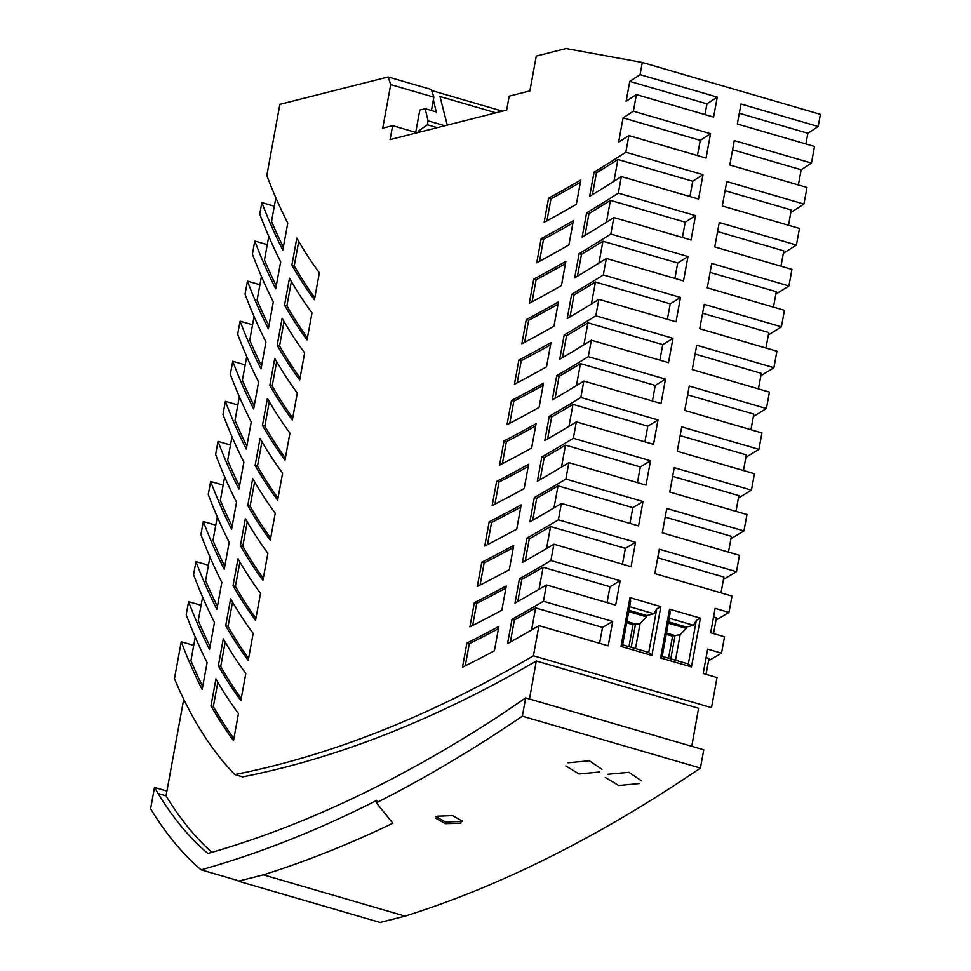 <?xml version="1.0" encoding="UTF-8"?>
<svg xmlns="http://www.w3.org/2000/svg" width="971" height="971" viewBox="0 0 971 971"><rect width="100%" height="100%" fill="white"/><g stroke="black" fill="none" stroke-linecap="round" stroke-linejoin="round"><path stroke-width="1.46" d="M261.43 276.492L257.097 300.088A1006.939 420.127 -73.8 0 0 268.894 325.904M565.85 479.055L643.02 501.534L638.542 525.918L561.372 503.439A3001.774 1252.42 -73.8 0 1 529.899 521.828L534.353 497.54A2976.807 1242.006 106.2 0 0 565.85 479.055L568.86 462.657L646.031 485.136L650.509 460.752L573.339 438.273L576.349 421.863L653.519 444.342L657.998 419.958L580.828 397.467A2893.374 1207.196 106.2 0 1 549.27 416.292L551.637 416.984L547.608 438.965M657.998 419.958A2893.374 1207.196 106.2 0 1 647.791 426.184L572.987 404.397A2893.374 1207.196 106.2 0 1 551.637 416.984M652.403 401.011L655.267 385.426L580.464 363.627A2851.657 1189.791 106.2 0 1 559.102 376.335L555.072 398.304M576.446 385.584L580.464 363.627M154.51 787.445L150.602 808.746A907.157 378.484 106.2 0 0 201.094 869.834A3172.767 1323.764 -73.8 0 0 376.809 800.371L376.36 802.799A3175.036 1324.711 106.2 0 0 522.325 716.197L525.687 697.906L499.652 715.615A3156.891 1317.137 106.2 0 1 207.879 853.485A889.011 370.922 106.2 0 1 158.127 793.538L154.51 787.445L166.539 790.952M211.848 852.344A889.011 370.922 106.2 0 1 166.041 795.844L183.737 699.229M728.481 552.123L731.381 536.356L665.184 517.07M691.753 746.286L698.574 708.284L536.308 661.008A3157.34 1317.331 106.2 0 1 242.726 776.873L234.812 774.567A894 372.998 106.2 0 1 174.464 678.705L181.249 641.746A1006.939 420.127 -73.8 0 0 202.162 689.495L207.126 662.489A1006.939 420.127 106.2 0 1 186.214 614.74L188.605 601.668A1006.939 420.127 -73.8 0 0 209.518 649.429L214.482 622.423A1006.939 420.127 106.2 0 1 193.557 574.662L195.96 561.602A1006.939 420.127 -73.8 0 0 216.873 609.351L221.837 582.345A1006.939 420.127 106.2 0 1 200.912 534.596L203.315 521.536A1006.939 420.127 -73.8 0 0 224.228 569.285L229.192 542.279A1006.939 420.127 106.2 0 1 208.267 494.53L210.671 481.458A1006.939 420.127 -73.8 0 0 231.584 529.207L236.536 502.213A1006.939 420.127 106.2 0 1 215.623 454.452L218.026 441.392A1006.939 420.127 -73.8 0 0 238.939 489.141L243.891 462.135A1006.939 420.127 106.2 0 1 222.978 414.386L225.381 401.314A1006.939 420.127 -73.8 0 0 246.294 449.075L251.246 422.069A1006.939 420.127 106.2 0 1 230.333 374.32L232.737 361.248A1006.939 420.127 -73.8 0 0 253.649 408.997L258.602 381.991A1006.939 420.127 106.2 0 1 237.689 334.242L240.092 321.183A1006.939 420.127 -73.8 0 0 261.005 368.931L265.957 341.926A1006.939 420.127 106.2 0 1 245.044 294.177L247.435 281.105A1006.939 420.127 -73.8 0 0 268.36 328.853L273.312 301.86A1006.939 420.127 106.2 0 1 252.399 254.099L254.79 241.039A1006.939 420.127 -73.8 0 0 275.715 288.788L280.668 261.782A1006.939 420.127 106.2 0 1 259.755 214.033L261.854 202.575L274.332 206.216M723.48 579.396A3018.523 1259.411 106.2 0 0 736.467 571.688L659.285 549.21L654.818 573.594L731.988 596.073L728.99 612.422L715.129 608.392L710.663 632.776L724.512 636.818L721.514 653.143L707.665 649.114L703.186 673.498L717.035 677.54L711.512 707.653L533.419 655.777L538.941 625.652L608.198 645.836L612.677 621.44A3101.957 1294.222 106.2 0 1 602.518 627.412L535.628 607.919A3101.957 1294.222 106.2 0 1 514.387 619.984L510.333 642.049M599.593 643.324L602.518 627.412M561.372 503.439L558.374 519.813A3018.523 1259.411 106.2 0 1 526.901 538.14L522.447 562.44A3043.502 1269.837 -73.8 0 0 553.895 544.197L631.065 566.676L635.544 542.291A3018.523 1259.411 106.2 0 1 625.36 548.36L550.569 526.561A3018.523 1259.411 106.2 0 1 529.28 538.832L525.238 560.862M534.353 497.54L536.732 498.232L532.691 520.25M643.02 501.534A2976.807 1242.006 106.2 0 1 632.837 507.651L558.034 485.864A2976.807 1242.006 106.2 0 1 536.732 498.232M657.719 557.779L723.905 577.065L721.004 592.88M736.467 571.688L739.465 555.315L662.295 532.836L666.774 508.452L743.944 530.931L746.954 514.545L669.772 492.054L674.25 467.67L751.42 490.149L754.443 473.739L677.26 451.26L681.739 426.876L758.909 449.355L761.932 432.92L684.761 410.442L689.228 386.057L766.41 408.536L769.42 392.078L692.25 369.599L696.729 345.203L773.899 367.693L776.921 351.211L699.751 328.732L704.23 304.336L781.4 326.826L784.434 310.319L707.264 287.841L711.731 263.444L788.913 285.935L791.948 269.404L714.765 246.925L719.244 222.529L796.414 245.02L799.461 228.452L722.278 205.973L726.757 181.589L803.927 204.068L806.974 187.476L729.804 164.985L734.282 140.601L811.453 163.079L814.499 146.475L737.329 123.997L740.994 104.031L818.165 126.509L820.398 114.347L642.304 62.472L640.071 74.633L717.253 97.112L713.588 117.078L636.406 94.6L633.359 111.192L710.541 133.682L706.063 158.067L628.892 135.588L625.846 152.192L703.016 174.671A2643.098 1102.777 106.2 0 1 692.736 181.274L617.932 159.487A2643.098 1102.777 106.2 0 1 596.449 172.814L592.444 194.686M580.828 397.467L583.838 381.045L661.008 403.523L665.487 379.139L588.317 356.648L591.339 340.202L668.509 362.681L672.988 338.296L595.806 315.806L598.84 299.335L676.01 321.814L680.489 297.429L603.307 274.939L606.341 258.444L683.511 280.922L687.99 256.538L610.82 234.047L613.854 217.516L691.024 240.007L695.503 215.611L618.321 193.132L621.367 176.576L698.537 199.055L703.016 174.671M558.374 519.813L635.544 542.291M612.677 621.44L543.42 601.267L546.418 584.93L615.675 605.115L620.153 580.719L550.897 560.546L553.895 544.197M660.596 657.95L691.461 666.943L700.419 618.163L669.541 609.169L660.596 657.95L662.21 656.347L670.196 612.798L669.541 609.169M621.015 646.431L651.881 655.413L660.838 606.632L629.973 597.638L621.015 646.431L622.629 644.817L630.628 601.267L629.973 597.638M522.325 716.197L700.419 768.085A3175.036 1324.711 106.2 0 1 405.065 916.126L263.384 874.847L238.381 881.17A907.157 378.484 106.2 0 1 237.507 880.442L201.094 869.834M405.065 916.126L380.062 922.45L238.381 881.17M435.639 816.38L445.568 822.036L461.055 821.454L460.849 823.141L445.373 823.699L435.433 818.068M461.055 821.454L462.378 820.41M462.512 821.248L452.583 815.604L437.096 816.223M796.414 245.02A2684.803 1120.182 106.2 0 1 783.33 253.322M717.581 231.584L783.779 250.858L780.963 266.2M565.753 765.901L579.08 773.972L599.75 771.994M660.838 606.632L656.748 608.878L648.749 652.427L651.881 655.413M648.749 652.427L622.629 644.817M629.633 606.681L653.884 613.757L656.748 608.878M628.965 610.298L646.892 615.517L653.884 613.757M646.892 615.517L646.65 616.828L640.047 623.746L635.483 648.567M646.65 616.828L628.723 611.609M640.047 623.746L635.483 624.013L626.902 621.513M628.965 646.662L633.007 624.644L626.671 622.799M633.007 624.644L635.483 624.013L631.211 647.317M691.461 666.943L688.33 663.958L662.21 656.347M669.201 618.211L693.452 625.275L696.316 620.396L688.33 663.958M700.419 618.163L696.316 620.396M668.546 621.828L686.473 627.048L693.452 625.275M686.473 627.048L686.23 628.358L680.161 634.706L675.476 660.219M686.23 628.358L668.303 623.139M666.482 633.043L675.063 635.544L680.161 634.706M668.534 658.192L672.575 636.175L666.252 634.33M672.575 636.175L675.063 635.544L670.779 658.848M525.687 697.906L703.769 749.794L700.419 768.085M376.36 802.799L392.83 823.238A3175.036 1324.711 106.2 0 1 263.384 874.847M601.984 769.36L589.409 760.803L568.084 762.769M641.564 780.89L628.977 772.333L607.664 774.3M605.334 777.431L618.661 785.503L639.319 783.524M818.165 126.509A2564.168 1069.848 106.2 0 1 807.86 133.258L805.894 143.975M811.453 163.079A2601.37 1085.36 106.2 0 1 801.16 169.755L798.368 184.963M803.927 204.068A2643.098 1102.777 106.2 0 1 790.819 212.467M788.913 285.935A2726.519 1137.575 106.2 0 1 775.829 294.164M781.4 326.826A2768.236 1154.98 106.2 0 1 768.34 334.971M773.899 367.693A2809.953 1172.385 106.2 0 1 760.851 375.765M766.41 408.536A2851.657 1189.791 106.2 0 1 753.375 416.523M758.909 449.355A2893.374 1207.196 106.2 0 1 745.898 457.28M751.42 490.149A2935.09 1224.601 106.2 0 1 738.421 498.002M743.944 530.931A2976.807 1242.006 106.2 0 1 730.945 538.711M728.99 612.422A3060.24 1276.816 106.2 0 1 716.015 620.081M721.514 653.143A3101.957 1294.222 106.2 0 1 708.551 660.729M193.727 645.375L181.249 641.746M201.082 605.309L188.605 601.668M208.437 565.231L195.96 561.602M215.793 525.165L203.315 521.536M223.148 485.099L210.671 481.458M230.503 445.021L218.026 441.392M237.859 404.956L225.381 401.314M245.214 364.878L232.737 361.248M252.557 324.812L240.092 321.183M259.912 284.746L247.435 281.105M267.268 244.668L254.79 241.039M642.304 62.472L566.032 48.55L536.271 56.087L529.875 90.922L509.205 96.153L506.644 110.099L390.087 139.593L392.636 125.66L382.72 128.172L390.718 84.611L388.182 76.952L279.879 104.358L266.807 175.569A1006.939 420.127 -73.8 0 0 287.78 223.063L282.816 250.069A1006.939 420.127 106.2 0 1 261.854 202.575M224.665 476.846L220.332 500.441A1006.939 420.127 -73.8 0 0 232.13 526.258M625.846 152.192A2643.098 1102.777 106.2 0 1 594.082 172.122L589.628 196.385A2667.932 1113.142 -73.8 0 0 621.367 176.576M550.897 560.546A3060.24 1276.816 106.2 0 1 519.449 578.728L514.994 603.027A3085.231 1287.243 -73.8 0 0 546.418 584.93M750.947 429.728L753.812 414.132L687.614 394.845M773.45 307.115L776.278 291.713L710.092 272.426M788.476 225.26L791.28 209.979L725.082 190.704M217.31 516.912L212.977 540.507A1006.939 420.127 -73.8 0 0 224.774 566.324M195.244 637.134L190.911 660.717A1006.939 420.127 -73.8 0 0 202.708 686.533M546.527 548.579L550.569 526.561M622.46 564.175L625.36 548.36M536.308 661.008L529.486 699.023M607.069 602.603L609.982 586.739L543.092 567.246A3060.24 1276.816 106.2 0 1 521.828 579.42L517.786 601.462M539.051 589.276L543.092 567.246M519.449 578.728L521.828 579.42M620.153 580.719A3060.24 1276.816 106.2 0 1 609.982 586.739M758.448 388.873L761.3 373.35L695.102 354.063M202.599 597.056L198.266 620.651A1006.939 420.127 -73.8 0 0 210.064 646.468M618.321 193.132A2684.803 1120.182 106.2 0 1 586.605 212.867L582.151 237.13A2709.66 1130.547 -73.8 0 0 613.854 217.516M246.719 356.636L242.398 380.231A1006.939 420.127 -73.8 0 0 254.196 406.048M239.364 396.702L235.043 420.297A1006.939 420.127 -73.8 0 0 246.84 446.114M610.82 234.047A2726.519 1137.575 106.2 0 1 579.129 253.589L574.674 277.864A2751.389 1147.953 -73.8 0 0 606.341 258.444M674.906 278.41L677.734 263.007L602.942 241.221A2726.519 1137.575 106.2 0 1 581.495 254.281L577.478 276.201M598.913 263.117L602.942 241.221M573.339 438.273A2935.09 1224.601 106.2 0 1 541.806 456.916L544.185 457.608L540.143 479.613M650.509 460.752A2935.09 1224.601 106.2 0 1 640.314 466.93L565.51 445.131A2935.09 1224.601 106.2 0 1 544.185 457.608M743.458 470.547L746.335 454.889L680.137 435.603M629.936 523.418L632.837 507.651M637.425 482.636L640.314 466.93M735.969 511.341L738.858 495.635L672.66 476.348M644.914 441.829L647.791 426.184M702.591 313.257L768.789 332.543L765.949 348.006M665.487 379.139A2851.657 1189.791 106.2 0 1 655.267 385.426M533.419 655.777A3157.34 1317.331 106.2 0 1 234.812 774.567M689.932 196.555L692.736 181.274M706.099 657.585L708.976 658.423L706.051 674.335M695.503 215.611A2684.803 1120.182 106.2 0 1 685.235 222.153L610.431 200.366A2684.803 1120.182 106.2 0 1 588.972 213.559L584.955 235.455M682.419 237.494L685.235 222.153M687.99 256.538A2726.519 1137.575 106.2 0 1 677.734 263.007M680.489 297.429A2768.236 1154.98 106.2 0 1 670.245 303.838L595.441 282.039A2768.236 1154.98 106.2 0 1 574.031 294.978L570.001 316.922M667.405 319.301L670.245 303.838M672.988 338.296A2809.953 1172.385 106.2 0 1 662.756 344.632L587.953 322.845A2809.953 1172.385 106.2 0 1 566.566 335.663L562.537 357.619M659.904 360.168L662.756 344.632M595.806 315.806A2809.953 1172.385 106.2 0 1 564.187 334.971L559.733 359.258A2834.847 1182.775 -73.8 0 0 591.339 340.202M254.074 316.558L249.741 340.153A1006.939 420.127 -73.8 0 0 261.539 365.97M583.923 344.778L587.953 322.845M588.317 356.648A2851.657 1189.791 106.2 0 1 556.723 375.643L559.102 376.335M268.785 236.426L264.452 260.022A1006.939 420.127 -73.8 0 0 276.25 285.826M556.723 375.643L552.268 399.931A2876.588 1200.192 -73.8 0 0 583.838 381.045M579.129 253.589L581.495 254.281M603.307 274.939A2768.236 1154.98 106.2 0 1 571.652 294.286L574.031 294.978M209.954 556.99L205.621 580.585A1006.939 420.127 -73.8 0 0 217.419 606.39M586.605 212.867L588.972 213.559M561.481 467.124L565.51 445.131M526.901 538.14L529.28 538.832M541.806 456.916L537.351 481.215A2960.045 1235.015 -73.8 0 0 568.86 462.657M232.008 436.78L227.687 460.375A1006.939 420.127 -73.8 0 0 239.485 486.18M713.527 633.614L716.44 617.75L713.564 616.913M564.187 334.971L566.566 335.663M606.414 222.238L610.431 200.366M568.957 426.366L572.987 404.397M554.004 507.857L558.034 485.864M543.42 601.267A3101.957 1294.222 106.2 0 1 512.008 619.292L514.387 619.984M512.008 619.292L507.542 643.603A3126.96 1304.648 -73.8 0 0 538.941 625.652M613.927 181.346L617.932 159.487M594.082 172.122L596.449 172.814M571.652 294.286L567.198 318.573A2793.118 1165.37 -73.8 0 0 598.84 299.335M531.586 629.961L535.628 607.919M591.424 303.959L595.441 282.039M549.27 416.292L544.804 440.579A2918.316 1217.598 -73.8 0 0 576.349 421.863M710.541 133.682A2601.37 1085.36 106.2 0 1 700.249 140.358L697.457 155.566M633.359 111.192A2601.37 1085.36 106.2 0 1 623.079 117.867L618.6 142.227L628.892 135.588M640.071 74.633A2564.168 1069.848 106.2 0 1 629.766 81.37L626.113 101.3A2584.474 1078.32 -73.8 0 0 636.406 94.6M297.296 393A1006.939 420.127 106.2 0 1 274.769 358.323L269.817 385.329A1006.939 420.127 -73.8 0 0 292.344 420.006L297.296 393M312.007 312.856A1006.939 420.127 106.2 0 1 289.479 278.179L284.527 305.185A1006.939 420.127 -73.8 0 0 307.054 339.862L312.007 312.856M260.531 593.354A1006.939 420.127 106.2 0 1 238.004 558.677L233.04 585.683A1006.939 420.127 -73.8 0 0 255.567 620.348L260.531 593.354M319.362 272.79L314.41 299.784A1006.939 420.127 -73.8 0 1 291.883 265.119L296.835 238.113A1006.939 420.127 106.2 0 0 319.362 272.79M210.986 705.893L215.938 678.887A1006.939 420.127 106.2 0 0 238.465 713.564L233.513 740.57A1006.939 420.127 -73.8 0 1 210.986 705.893L213.353 706.585A1006.939 420.127 -73.8 0 0 233.877 738.543M277.172 345.263L282.124 318.257A1006.939 420.127 106.2 0 0 304.651 352.922L299.699 379.928A1006.939 420.127 -73.8 0 1 277.172 345.263L279.551 345.955A1006.939 420.127 -73.8 0 0 300.075 377.901M253.176 633.42A1006.939 420.127 106.2 0 1 230.649 598.755L225.685 625.749A1006.939 420.127 -73.8 0 0 248.224 660.426L253.176 633.42M255.106 465.473L260.058 438.467A1006.939 420.127 106.2 0 0 282.597 473.132L277.633 500.138A1006.939 420.127 -73.8 0 1 255.106 465.473L257.485 466.165A1006.939 420.127 -73.8 0 0 278.009 498.111M262.461 425.395L267.413 398.401A1006.939 420.127 106.2 0 0 289.941 433.066L284.989 460.072A1006.939 420.127 -73.8 0 1 262.461 425.395L264.84 426.087A1006.939 420.127 -73.8 0 0 285.365 458.045M240.395 545.617L245.36 518.611A1006.939 420.127 106.2 0 0 267.887 553.276L262.923 580.282A1006.939 420.127 -73.8 0 1 240.395 545.617L242.774 546.309A1006.939 420.127 -73.8 0 0 263.299 578.255M245.821 673.486A1006.939 420.127 106.2 0 1 223.294 638.821L218.341 665.827A1006.939 420.127 -73.8 0 0 240.869 700.492L245.821 673.486M275.242 513.21A1006.939 420.127 106.2 0 1 252.715 478.533L247.751 505.539A1006.939 420.127 -73.8 0 0 270.278 540.216L275.242 513.21M504.022 440.943A2893.337 1207.184 106.2 0 0 536.077 423.732L531.623 448.019A2918.316 1217.598 -73.8 0 1 499.58 465.145L504.022 440.943L506.401 441.635L502.347 463.725M541.163 238.623L536.72 262.801A2709.66 1130.547 -73.8 0 0 568.897 244.923L573.351 220.648A2684.766 1120.158 106.2 0 1 541.163 238.623L543.529 239.315L539.5 261.308M489.19 521.791A2976.77 1241.994 106.2 0 0 521.184 504.859L516.73 529.146A3001.774 1252.42 -73.8 0 1 484.735 546.005L489.19 521.791L491.557 522.483L487.503 544.61M518.866 360.047L514.436 384.249A2834.847 1182.775 -73.8 0 0 546.515 366.832L550.97 342.545A2809.904 1172.373 106.2 0 1 518.866 360.047L521.245 360.739L517.203 382.792M548.591 198.12A2643.05 1102.753 106.2 0 0 580.816 179.987L576.361 204.25A2667.932 1113.142 -73.8 0 1 544.161 222.286L548.591 198.12L550.97 198.812L546.928 220.793M474.358 602.615L469.903 626.829A3085.231 1287.243 -73.8 0 0 501.849 610.225L506.304 585.926A3060.204 1276.804 106.2 0 1 474.358 602.615L476.725 603.307L472.659 625.458M481.774 562.209A3018.487 1259.399 106.2 0 0 513.744 545.399L509.29 569.698A3043.502 1269.837 -73.8 0 1 477.319 586.423L481.774 562.209L484.141 562.901L480.075 585.04M466.942 643.008L462.487 667.235A3126.96 1304.648 -73.8 0 0 494.409 650.752L498.876 626.441A3101.932 1294.209 106.2 0 1 466.942 643.008L469.309 643.7L465.243 665.863M526.294 319.593L521.864 343.77A2793.118 1165.37 -73.8 0 0 553.968 326.207L558.434 301.932A2768.187 1154.968 106.2 0 1 526.294 319.593L528.673 320.284L524.631 342.314M511.45 400.501A2851.621 1189.778 106.2 0 0 543.517 383.144L539.063 407.432A2876.588 1200.192 -73.8 0 1 507.008 424.703L511.45 400.501L513.817 401.193L509.775 423.271M533.722 279.114A2726.471 1137.563 106.2 0 0 565.887 261.296L561.432 285.571A2751.389 1147.953 -73.8 0 1 529.292 303.292L533.722 279.114L536.101 279.806L532.059 301.823M496.606 481.373A2935.054 1224.589 106.2 0 0 528.625 464.308L524.17 488.595A2960.045 1235.015 -73.8 0 1 492.163 505.588L496.606 481.373L498.973 482.065L494.919 504.167M732.595 149.777L801.16 169.755M390.718 84.611L433.855 97.185L431.318 89.514L388.182 76.952M392.636 125.66L417.057 132.772M431.403 110.524L433.369 99.807L436.27 111.932L425.189 108.703L419.812 110.063L415.722 132.384M444.852 125.732L428.077 120.853L425.189 108.703M495.902 112.818L439.997 96.53L447.279 125.113M431.658 90.546L502.42 111.167M418.052 132.517L418.295 131.219L427.361 124.774L428.077 120.853M433.369 99.807L433.855 97.185M418.295 131.219L420.564 131.874M427.361 124.774L437.266 127.65M275.861 197.841L271.528 221.461A1006.939 420.127 -73.8 0 0 283.362 247.132M739.295 113.279L807.86 133.258M717.253 97.112A2564.168 1069.848 106.2 0 1 706.949 103.861L629.766 81.37M704.982 114.566L706.949 103.861M623.079 117.867L700.249 140.358M261.964 441.769L257.485 466.165M218.341 665.827L220.708 666.519A1006.939 420.127 -73.8 0 0 241.233 698.465M247.253 521.9L242.774 546.309M225.187 642.122L220.708 666.519M269.319 401.691L264.84 426.087M247.751 505.539L250.13 506.231A1006.939 420.127 -73.8 0 0 270.654 538.189M254.608 481.834L250.13 506.231M276.674 361.625L272.196 386.021A1006.939 420.127 -73.8 0 0 292.72 417.967M269.817 385.329L272.196 386.021M291.373 281.481L286.894 305.877A1006.939 420.127 -73.8 0 0 307.431 337.835M284.527 305.185L286.894 305.877M239.898 561.978L235.419 586.375A1006.939 420.127 -73.8 0 0 255.943 618.321M233.04 585.683L235.419 586.375M298.728 241.415L294.249 265.811A1006.939 420.127 -73.8 0 0 314.774 297.757M291.883 265.119L294.249 265.811M217.832 682.188L213.353 706.585M284.018 321.547L279.551 345.955M232.542 602.044L228.064 626.441A1006.939 420.127 -73.8 0 0 248.588 658.399M225.685 625.749L228.064 626.441M498.475 628.625A3101.932 1294.209 106.2 0 1 469.309 643.7M543.105 385.402A2851.621 1189.778 106.2 0 1 513.817 401.193M565.462 263.602A2726.471 1137.563 106.2 0 1 536.101 279.806M528.224 466.529A2935.054 1224.589 106.2 0 1 498.973 482.065M558.009 304.214A2768.187 1154.968 106.2 0 1 528.673 320.284M535.664 425.978A2893.337 1207.184 106.2 0 1 506.401 441.635M572.926 222.966A2684.766 1120.158 106.2 0 1 543.529 239.315M520.784 507.08A2976.77 1241.994 106.2 0 1 491.557 522.483M550.557 344.814A2809.904 1172.373 106.2 0 1 521.245 360.739M580.379 182.317A2643.05 1102.753 106.2 0 1 550.97 198.812M505.903 588.123A3060.204 1276.804 106.2 0 1 476.725 603.307M513.343 547.608A3018.487 1259.399 106.2 0 1 484.141 562.901M166.041 795.844L158.127 793.538"/></g></svg>
